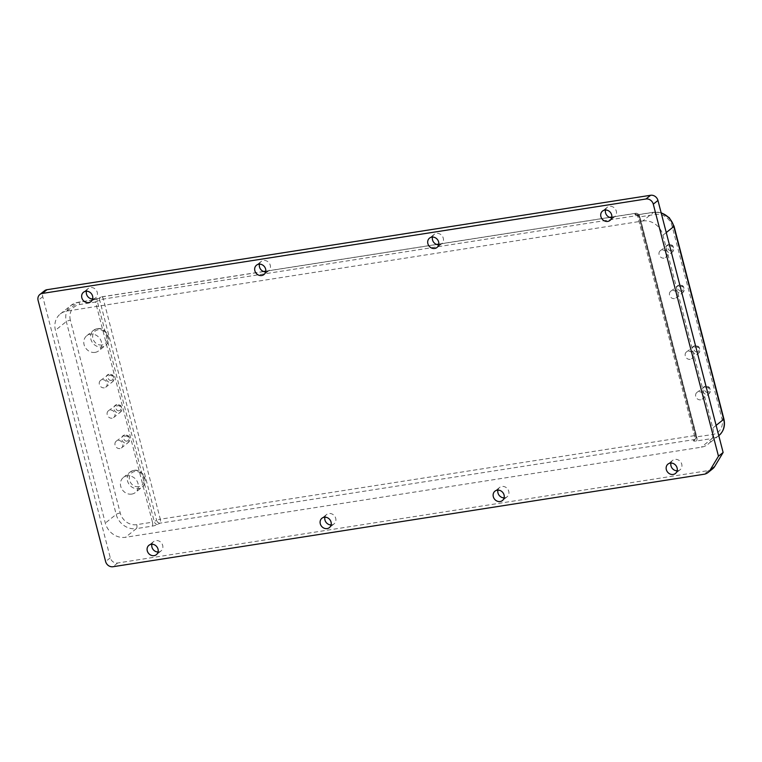 <?xml version="1.0" encoding="UTF-8"?>
<svg xmlns="http://www.w3.org/2000/svg" width="762" height="762" viewBox="0 0 762 762"><rect width="100%" height="100%" fill="white"/><g stroke="black" fill="none" stroke-linecap="round" stroke-linejoin="round"><path stroke-width="0.57" stroke-dasharray="3.81 2.86" d="M131.74 494.09A9.62 8.525 51.4 0 1 121.51 488.413A9.62 8.525 51.4 0 1 123.377 477.469A9.62 8.525 51.4 0 1 127.025 475.879A9.62 8.525 51.4 0 1 137.255 481.555A9.62 8.525 51.4 0 1 135.388 492.509A9.62 8.525 51.4 0 1 131.74 494.09M119.958 448.542A4.277 3.791 51.4 0 1 115.414 446.018A4.277 3.791 51.4 0 1 116.243 441.16A4.277 3.791 51.4 0 1 117.862 440.446A4.277 3.791 51.4 0 1 122.406 442.97A4.277 3.791 51.4 0 1 121.577 447.837A4.277 3.791 51.4 0 1 119.958 448.542M112.109 418.186A4.277 3.791 51.4 0 1 107.556 415.652A4.277 3.791 51.4 0 1 108.385 410.794A4.277 3.791 51.4 0 1 110.014 410.08A4.277 3.791 51.4 0 1 114.557 412.604A4.277 3.791 51.4 0 1 113.729 417.471A4.277 3.791 51.4 0 1 112.109 418.186M95.088 352.387A9.62 8.525 51.4 0 1 84.868 346.71A9.62 8.525 51.4 0 1 86.725 335.756A9.62 8.525 51.4 0 1 90.383 334.166A9.62 8.525 51.4 0 1 100.603 339.852A9.62 8.525 51.4 0 1 98.736 350.796A9.62 8.525 51.4 0 1 95.088 352.387M104.251 387.82A4.277 3.791 51.4 0 1 99.708 385.286A4.277 3.791 51.4 0 1 100.536 380.428A4.277 3.791 51.4 0 1 102.156 379.714A4.277 3.791 51.4 0 1 106.699 382.238A4.277 3.791 51.4 0 1 105.87 387.106A4.277 3.791 51.4 0 1 104.251 387.82M700.63 399.821A4.277 3.791 51.4 0 1 696.087 397.297A4.277 3.791 51.4 0 1 696.916 392.43A4.277 3.791 51.4 0 1 698.535 391.725A4.277 3.791 51.4 0 1 703.078 394.249A4.277 3.791 51.4 0 1 702.25 399.117A4.277 3.791 51.4 0 1 700.63 399.821M690.162 359.34A4.277 3.791 51.4 0 1 685.619 356.816A4.277 3.791 51.4 0 1 686.448 351.949A4.277 3.791 51.4 0 1 688.067 351.244A4.277 3.791 51.4 0 1 692.61 353.768A4.277 3.791 51.4 0 1 691.782 358.626A4.277 3.791 51.4 0 1 690.162 359.34M674.456 298.609A4.277 3.791 51.4 0 1 669.912 296.085A4.277 3.791 51.4 0 1 670.741 291.217A4.277 3.791 51.4 0 1 672.36 290.512A4.277 3.791 51.4 0 1 676.904 293.037A4.277 3.791 51.4 0 1 676.075 297.904A4.277 3.791 51.4 0 1 674.456 298.609M663.988 258.118A4.277 3.791 51.4 0 1 659.444 255.594A4.277 3.791 51.4 0 1 660.273 250.727A4.277 3.791 51.4 0 1 661.892 250.022A4.277 3.791 51.4 0 1 666.436 252.546A4.277 3.791 51.4 0 1 665.607 257.413A4.277 3.791 51.4 0 1 663.988 258.118M151.895 544.259A5.991 5.305 51.4 0 1 153.572 541.591A5.991 5.305 51.4 0 1 155.848 540.601A5.991 5.305 51.4 0 1 162.211 544.135A5.991 5.305 51.4 0 1 161.049 550.945A5.991 5.305 51.4 0 1 158.772 551.936A5.991 5.305 51.4 0 1 158.067 551.993M324.917 517.188A5.991 5.305 51.4 0 1 326.593 514.521A5.991 5.305 51.4 0 1 328.87 513.531A5.991 5.305 51.4 0 1 335.232 517.065A5.991 5.305 51.4 0 1 334.07 523.875A5.991 5.305 51.4 0 1 331.794 524.866A5.991 5.305 51.4 0 1 331.089 524.923M497.938 490.118A5.991 5.305 51.4 0 1 499.615 487.451A5.991 5.305 51.4 0 1 501.891 486.461A5.991 5.305 51.4 0 1 508.254 489.995A5.991 5.305 51.4 0 1 507.092 496.805A5.991 5.305 51.4 0 1 504.825 497.796A5.991 5.305 51.4 0 1 504.111 497.853M670.96 463.048A5.991 5.305 51.4 0 1 672.636 460.381A5.991 5.305 51.4 0 1 674.913 459.391A5.991 5.305 51.4 0 1 681.276 462.925A5.991 5.305 51.4 0 1 680.114 469.735A5.991 5.305 51.4 0 1 677.847 470.726A5.991 5.305 51.4 0 1 677.132 470.792M86.449 291.208A5.991 5.305 51.4 0 1 88.135 288.541A5.991 5.305 51.4 0 1 90.402 287.55A5.991 5.305 51.4 0 1 96.764 291.084A5.991 5.305 51.4 0 1 95.602 297.904A5.991 5.305 51.4 0 1 93.335 298.885A5.991 5.305 51.4 0 1 92.631 298.952M259.471 264.147A5.991 5.305 51.4 0 1 261.156 261.471A5.991 5.305 51.4 0 1 263.423 260.48A5.991 5.305 51.4 0 1 269.786 264.014A5.991 5.305 51.4 0 1 268.624 270.834A5.991 5.305 51.4 0 1 266.357 271.824A5.991 5.305 51.4 0 1 265.652 271.882M432.492 237.077A5.991 5.305 51.4 0 1 434.178 234.401A5.991 5.305 51.4 0 1 436.445 233.41A5.991 5.305 51.4 0 1 442.808 236.944A5.991 5.305 51.4 0 1 441.646 243.764A5.991 5.305 51.4 0 1 439.379 244.754A5.991 5.305 51.4 0 1 438.674 244.812M605.514 210.007A5.991 5.305 51.4 0 1 607.2 207.331A5.991 5.305 51.4 0 1 609.467 206.34A5.991 5.305 51.4 0 1 615.829 209.883A5.991 5.305 51.4 0 1 614.667 216.694A5.991 5.305 51.4 0 1 612.4 217.684A5.991 5.305 51.4 0 1 611.696 217.742M712.708 468.773A10.697 9.468 51.4 0 1 708.66 470.535L117.634 563.004A6.42 5.677 51.4 0 1 110.299 557.832L42.758 296.694A6.42 5.677 51.4 0 1 44.52 290.779M642.757 220.99A17.64 15.621 51.4 0 1 662.94 235.21L712.803 428.025A17.64 15.621 51.4 0 1 707.955 444.294A17.64 15.621 51.4 0 1 701.269 447.208L125.482 537.296A17.64 15.621 51.4 0 1 105.308 523.075L55.436 330.251A17.64 15.621 51.4 0 1 60.293 313.982A17.64 15.621 51.4 0 1 66.98 311.067L642.757 220.99L653.634 212.303L637.918 214.76A4.81 1.01 165.5 0 1 635.032 214.379L635.508 213.398L611.81 217.103M133.817 470.449A9.62 8.525 -128.6 0 0 130.169 472.04A9.62 8.525 -128.6 0 0 128.311 482.984A9.62 8.525 -128.6 0 0 138.532 488.671A9.62 8.525 -128.6 0 0 142.18 487.08A9.62 8.525 -128.6 0 0 144.047 476.126A9.62 8.525 -128.6 0 0 133.817 470.449M138.722 486.689A8.02 7.096 51.4 0 1 129.55 480.222A8.02 7.096 51.4 0 1 134.798 471.507A8.02 7.096 51.4 0 1 143.97 477.965A8.02 7.096 51.4 0 1 138.722 486.689M124.663 435.026A4.277 3.791 -128.6 0 0 123.034 435.731A4.277 3.791 -128.6 0 0 122.206 440.598A4.277 3.791 -128.6 0 0 126.749 443.122A4.277 3.791 -128.6 0 0 128.378 442.417A4.277 3.791 -128.6 0 0 129.207 437.55A4.277 3.791 -128.6 0 0 124.663 435.026M126.94 441.141A2.677 2.362 51.4 0 1 125.635 436.074A2.677 2.362 51.4 0 1 126.94 441.141M116.805 404.66A4.277 3.791 -128.6 0 0 115.186 405.365A4.277 3.791 -128.6 0 0 114.357 410.232A4.277 3.791 -128.6 0 0 118.901 412.756A4.277 3.791 -128.6 0 0 120.52 412.052A4.277 3.791 -128.6 0 0 121.349 407.184A4.277 3.791 -128.6 0 0 116.805 404.66M119.091 410.775A2.677 2.362 51.4 0 1 117.786 405.708A2.677 2.362 51.4 0 1 119.091 410.775M108.956 374.294A4.277 3.791 -128.6 0 0 107.328 374.999A4.277 3.791 -128.6 0 0 106.499 379.867A4.277 3.791 -128.6 0 0 111.052 382.391A4.277 3.791 -128.6 0 0 112.671 381.686A4.277 3.791 -128.6 0 0 113.5 376.819A4.277 3.791 -128.6 0 0 108.956 374.294M111.233 380.409A2.677 2.362 51.4 0 1 109.928 375.342A2.677 2.362 51.4 0 1 111.233 380.409M97.174 328.746A9.62 8.525 -128.6 0 0 93.526 330.337A9.62 8.525 -128.6 0 0 91.659 341.281A9.62 8.525 -128.6 0 0 101.889 346.967A9.62 8.525 -128.6 0 0 105.537 345.377A9.62 8.525 -128.6 0 0 107.394 334.423A9.62 8.525 -128.6 0 0 97.174 328.746M102.079 344.976A8.02 7.096 51.4 0 1 92.907 338.518A8.02 7.096 51.4 0 1 98.146 329.794A8.02 7.096 51.4 0 1 107.318 336.261A8.02 7.096 51.4 0 1 102.079 344.976M668.684 244.592A4.277 3.791 -128.6 0 0 667.064 245.297A4.277 3.791 -128.6 0 0 666.236 250.165A4.277 3.791 -128.6 0 0 670.779 252.689A4.277 3.791 -128.6 0 0 672.398 251.984A4.277 3.791 -128.6 0 0 673.227 247.117A4.277 3.791 -128.6 0 0 668.684 244.592M670.97 250.708A2.677 2.362 51.4 0 1 669.665 245.65A2.677 2.362 51.4 0 1 670.97 250.708M679.161 285.083A4.277 3.791 -128.6 0 0 677.532 285.788A4.277 3.791 -128.6 0 0 676.704 290.655A4.277 3.791 -128.6 0 0 681.247 293.18A4.277 3.791 -128.6 0 0 682.876 292.475A4.277 3.791 -128.6 0 0 683.704 287.607A4.277 3.791 -128.6 0 0 679.161 285.083M681.438 291.198A2.677 2.362 51.4 0 1 680.133 286.131A2.677 2.362 51.4 0 1 681.438 291.198M694.858 345.815A4.277 3.791 -128.6 0 0 693.239 346.519A4.277 3.791 -128.6 0 0 692.41 351.387A4.277 3.791 -128.6 0 0 696.954 353.911A4.277 3.791 -128.6 0 0 698.583 353.206A4.277 3.791 -128.6 0 0 699.411 348.339A4.277 3.791 -128.6 0 0 694.858 345.815M697.144 351.93A2.677 2.362 51.4 0 1 695.839 346.862A2.677 2.362 51.4 0 1 697.144 351.93M705.336 386.296A4.277 3.791 -128.6 0 0 703.717 387.01A4.277 3.791 -128.6 0 0 702.888 391.878A4.277 3.791 -128.6 0 0 707.431 394.402A4.277 3.791 -128.6 0 0 709.051 393.687A4.277 3.791 -128.6 0 0 709.879 388.83A4.277 3.791 -128.6 0 0 705.336 386.296M707.622 392.411A2.677 2.362 51.4 0 1 706.307 387.353A2.677 2.362 51.4 0 1 707.622 392.411M70.361 320.192A14.43 12.783 51.4 0 1 79.8 304.495L95.517 302.038L152.457 522.189L136.741 524.647A14.43 12.783 51.4 0 1 120.225 513.007L70.361 320.192A3.21 0.676 -14.5 0 0 66.313 321.574L55.436 330.251M696.42 440.988A3.21 1.333 -98.9 0 0 696.801 437.017L639.87 216.875L655.587 214.408A14.43 12.783 51.4 0 1 672.094 226.047L721.957 418.871A14.43 12.783 51.4 0 1 712.518 434.559L695.83 436.959L696.316 435.902L639.385 215.751L638.908 216.741L695.839 436.893A3.21 3.086 25.9 0 1 693.534 440.607A4.81 1.01 -14.5 0 0 696.42 440.988L712.137 438.531L701.269 447.208M42.758 296.694L38.1 300.409M708.66 470.535L703.993 474.259M117.634 563.004L112.976 566.728M110.299 557.832L105.632 561.556M666.255 232.562L662.94 235.21M661.187 212.96A17.64 15.621 -128.6 0 0 653.634 212.303A3.21 1.333 -98.9 0 1 653.92 212.169A3.21 1.333 -98.9 0 1 655.587 214.408M716.118 425.377L712.803 428.025M712.518 434.559A3.21 1.333 -98.9 0 1 712.137 438.531A17.64 15.621 -128.6 0 0 718.823 435.616M263.7 271.567L101.413 296.961L99.041 298.237A4.81 1.01 165.5 0 1 93.564 299.933L77.857 302.39A17.64 15.621 -128.6 0 0 71.161 305.305A17.64 15.621 -128.6 0 0 66.313 321.574L116.176 514.388A17.64 15.621 -128.6 0 0 136.36 528.609L125.482 537.296M136.741 524.647A3.21 1.333 -98.9 0 1 136.36 528.609L152.076 526.151A4.81 1.01 -14.5 0 0 157.543 524.466L159.915 523.18L694.02 439.617L693.534 440.607M120.225 513.007A3.21 0.676 -14.5 0 0 116.176 514.388L105.308 523.075M79.8 304.495A3.21 1.333 81.1 0 0 78.143 302.257A3.21 1.333 81.1 0 0 77.857 302.39L66.98 311.067M609.743 217.427L438.788 244.173M436.721 244.497L265.767 271.243M694.401 435.654L160.296 519.217L103.356 299.066L637.461 215.503L694.401 435.654A3.21 1.333 -98.9 0 1 694.02 439.617A3.21 3.086 25.9 0 0 696.116 437.979A3.21 3.21 0 0 0 696.335 435.778A3.21 0.676 -14.5 0 0 694.401 435.654M157.543 524.466A3.21 2.4 61.5 0 1 154.276 521.618L97.346 301.476L99.708 300.19L156.648 520.341L152.457 522.189A3.21 1.333 81.1 0 1 152.076 526.151M60.293 313.982L71.161 305.305L78.143 302.257L93.859 299.799A3.21 1.333 81.1 0 1 95.517 302.038L97.346 301.476A3.21 2.4 61.5 0 1 98.298 298.456A3.21 2.4 61.5 0 1 99.041 298.237M635.032 214.379A3.21 3.086 25.9 0 1 638.908 216.741L639.87 216.875A3.21 1.333 -98.9 0 0 638.204 214.627L653.92 212.169L661.111 212.684M723.9 418.995A3.21 0.676 -14.5 0 0 721.957 418.871M674.037 226.171A3.21 0.676 -14.5 0 0 672.094 226.047M611.819 217.018L635.803 213.265A3.21 1.333 -98.9 0 1 637.461 215.503A3.21 0.676 -14.5 0 1 639.404 215.627A3.21 3.21 0 0 0 635.803 213.265A3.21 1.333 -98.9 0 0 635.508 213.398A3.21 3.086 25.9 0 1 639.385 215.751A3.21 0.676 -14.5 0 0 639.404 215.627L696.335 435.778A3.21 0.676 -14.5 0 1 696.316 435.902A3.21 3.086 25.9 0 1 696.116 437.979L695.639 438.969L695.83 436.959L638.899 216.808L636.841 214.741L638.204 214.627A3.21 1.333 -98.9 0 0 637.918 214.76M159.915 523.18A3.21 2.4 61.5 0 1 156.648 520.341A3.21 0.676 -14.5 0 1 160.296 519.217A3.21 1.333 -98.9 0 1 159.915 523.18M263.528 271.501L101.698 296.828A3.21 3.21 0 0 0 100.66 297.17A3.21 2.4 -118.5 0 1 101.413 296.961A3.21 1.333 -98.9 0 1 101.698 296.828A3.21 1.333 -98.9 0 1 103.356 299.066A3.21 0.676 -14.5 0 0 99.708 300.19A3.21 2.4 -118.5 0 1 100.66 297.17L93.859 299.799A3.21 1.333 81.1 0 0 93.564 299.933M123.377 477.469L130.169 472.04L133.969 470.383C142.713 468.459 149.409 482.022 142.18 487.08L135.388 492.509M116.243 441.16L124.806 434.959C129.273 434.892 130.464 437.369 128.378 442.417L121.577 447.837M108.385 410.794L116.948 404.593C121.415 404.527 122.606 407.013 120.52 412.052L113.729 417.471M100.536 380.428L109.099 374.228C113.567 374.161 114.757 376.647 112.671 381.686L105.87 387.106M86.725 335.756L93.526 330.337L97.317 328.679C106.07 326.755 112.766 340.319 105.537 345.377L98.736 350.796M660.273 250.727L668.826 244.526C673.294 244.459 674.484 246.945 672.398 251.984L665.607 257.413M670.741 291.217L679.304 285.017C683.771 284.95 684.962 287.436 682.876 292.475L676.075 297.904M686.448 351.949L695.011 345.748C699.468 345.681 700.659 348.167 698.583 353.206L691.782 358.626M696.916 392.43L705.479 386.239C709.946 386.163 711.137 388.649 709.051 393.687L702.25 399.117M161.049 550.945L156.391 554.669M334.07 523.875L329.413 527.599M507.092 496.805L502.434 500.529M680.114 469.735L675.456 473.459M95.602 297.904L90.945 301.619M268.624 270.834L263.966 274.549M441.646 243.764L436.988 247.479M614.667 216.694L610.01 220.409M607.2 207.331L602.542 211.055M434.178 234.401L429.52 238.125M261.156 261.471L256.499 265.195M88.135 288.541L83.477 292.265M672.636 460.381L667.979 464.096M499.615 487.451L494.957 491.166M326.593 514.521L321.935 518.236M153.572 541.591L148.914 545.306M718.776 435.654L707.955 444.294M265.776 271.158L436.55 244.44M438.798 244.088L609.571 217.37"/><path stroke-width="1.14" d="M151.181 544.316A5.991 5.305 51.4 0 1 157.543 547.859A5.991 5.305 51.4 0 1 156.391 554.669A5.991 5.305 51.4 0 1 154.115 555.66A5.991 5.305 51.4 0 1 147.752 552.117A5.991 5.305 51.4 0 1 148.914 545.306A5.991 5.305 51.4 0 1 151.181 544.316M324.202 517.246A5.991 5.305 51.4 0 1 330.565 520.789A5.991 5.305 51.4 0 1 329.413 527.599A5.991 5.305 51.4 0 1 327.136 528.59A5.991 5.305 51.4 0 1 320.773 525.056A5.991 5.305 51.4 0 1 321.935 518.236A5.991 5.305 51.4 0 1 324.202 517.246M497.234 490.176A5.991 5.305 51.4 0 1 503.587 493.719A5.991 5.305 51.4 0 1 502.434 500.529A5.991 5.305 51.4 0 1 500.158 501.52A5.991 5.305 51.4 0 1 493.795 497.986A5.991 5.305 51.4 0 1 494.957 491.166A5.991 5.305 51.4 0 1 497.234 490.176M670.255 463.115A5.991 5.305 51.4 0 1 676.618 466.649A5.991 5.305 51.4 0 1 675.456 473.459A5.991 5.305 51.4 0 1 673.179 474.45A5.991 5.305 51.4 0 1 666.817 470.916A5.991 5.305 51.4 0 1 667.979 464.096A5.991 5.305 51.4 0 1 670.255 463.115M85.744 291.274A5.991 5.305 51.4 0 1 92.107 294.808A5.991 5.305 51.4 0 1 90.945 301.619A5.991 5.305 51.4 0 1 88.678 302.609A5.991 5.305 51.4 0 1 82.315 299.075A5.991 5.305 51.4 0 1 83.477 292.265A5.991 5.305 51.4 0 1 85.744 291.274M258.766 264.204A5.991 5.305 51.4 0 1 265.128 267.738A5.991 5.305 51.4 0 1 263.966 274.549A5.991 5.305 51.4 0 1 261.699 275.539A5.991 5.305 51.4 0 1 255.337 272.005A5.991 5.305 51.4 0 1 256.499 265.195A5.991 5.305 51.4 0 1 258.766 264.204M431.787 237.134A5.991 5.305 51.4 0 1 438.15 240.668A5.991 5.305 51.4 0 1 436.988 247.479A5.991 5.305 51.4 0 1 434.721 248.469A5.991 5.305 51.4 0 1 428.358 244.935A5.991 5.305 51.4 0 1 429.52 238.125A5.991 5.305 51.4 0 1 431.787 237.134M604.809 210.064A5.991 5.305 51.4 0 1 611.172 213.598A5.991 5.305 51.4 0 1 610.01 220.409A5.991 5.305 51.4 0 1 607.743 221.399A5.991 5.305 51.4 0 1 601.38 217.865A5.991 5.305 51.4 0 1 602.542 211.055A5.991 5.305 51.4 0 1 604.809 210.064M158.067 551.993A5.991 5.305 51.4 0 1 151.895 544.259M504.111 497.853A5.991 5.305 51.4 0 1 497.938 490.118M92.631 298.952A5.991 5.305 51.4 0 1 86.449 291.208M438.674 244.812A5.991 5.305 51.4 0 1 432.492 237.077M39.862 294.494L44.52 290.779A6.42 5.677 51.4 0 1 46.958 289.712L650.615 195.272A6.42 5.677 51.4 0 1 657.949 200.444L723.128 452.476L714.689 466.515A10.697 9.468 51.4 0 1 712.708 468.773L708.05 472.497A10.697 9.468 51.4 0 1 703.993 474.259L112.976 566.728A6.42 5.677 51.4 0 1 105.632 561.556L38.1 300.409A6.42 5.677 51.4 0 1 39.862 294.494A6.42 5.677 51.4 0 1 42.301 293.437L645.947 198.996A6.42 5.677 51.4 0 1 653.291 204.168L718.471 456.2L710.022 470.23A10.697 9.468 51.4 0 1 708.05 472.497M611.696 217.742A5.991 5.305 51.4 0 1 605.514 210.007M265.652 271.882A5.991 5.305 51.4 0 1 259.471 264.147M677.132 470.792A5.991 5.305 51.4 0 1 670.96 463.048M331.089 524.923A5.991 5.305 51.4 0 1 324.917 517.188M723.128 452.476L718.471 456.2M46.958 289.712L42.301 293.437M650.615 195.272L645.947 198.996M657.949 200.444L653.291 204.168M714.689 466.515L710.022 470.23M716.118 425.377L723.681 419.348A3.21 0.676 -14.5 0 0 723.9 418.995C725.414 425.777 723.719 431.321 718.823 435.616A17.64 15.621 -128.6 0 0 723.681 419.348L673.808 226.524L666.255 232.562M723.9 418.995L674.037 226.171A3.21 0.676 -14.5 0 1 673.808 226.524A17.64 15.621 -128.6 0 0 661.187 212.96M611.81 217.103L609.743 217.427M438.788 244.173L436.721 244.497M265.767 271.243L263.7 271.567M674.037 226.171L669.293 217.713L661.111 212.684M263.528 271.501L265.776 271.158M436.55 244.44L438.798 244.088M609.571 217.37L611.819 217.018"/></g></svg>
